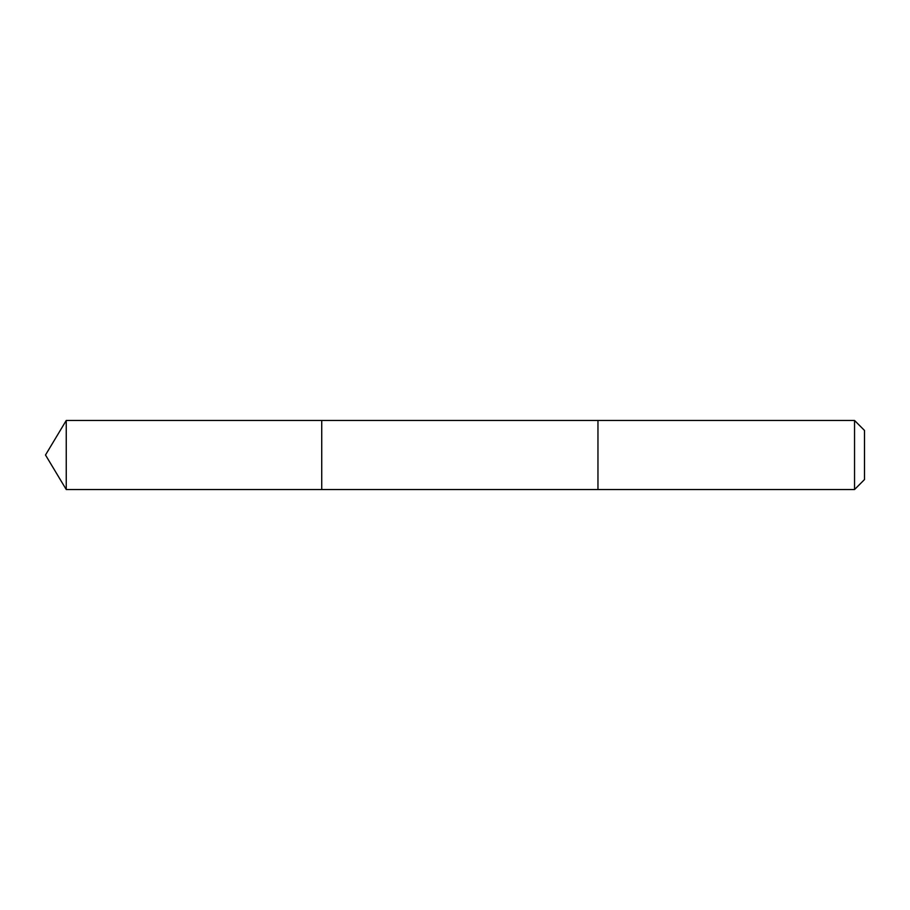 <?xml version="1.0" encoding="UTF-8"?>
<svg xmlns="http://www.w3.org/2000/svg" width="910" height="910" viewBox="0 0 910 910"><rect width="100%" height="100%" fill="white"/><g stroke="black" fill="none" stroke-linecap="round" stroke-linejoin="round"><path stroke-width="1.36" d="M321.73 489.523L321.73 420.477L66.248 420.465L66.248 489.534L321.73 489.523L321.73 420.477L597.961 420.477L597.961 489.523L66.248 489.534L45.5 455L66.248 489.534M597.961 468.741L597.961 489.534L854.535 489.534L854.535 420.465L597.961 420.465L597.961 468.741M854.535 420.465L864.5 430.441L864.5 479.559L854.535 489.534M45.5 455L66.248 420.465"/></g></svg>
